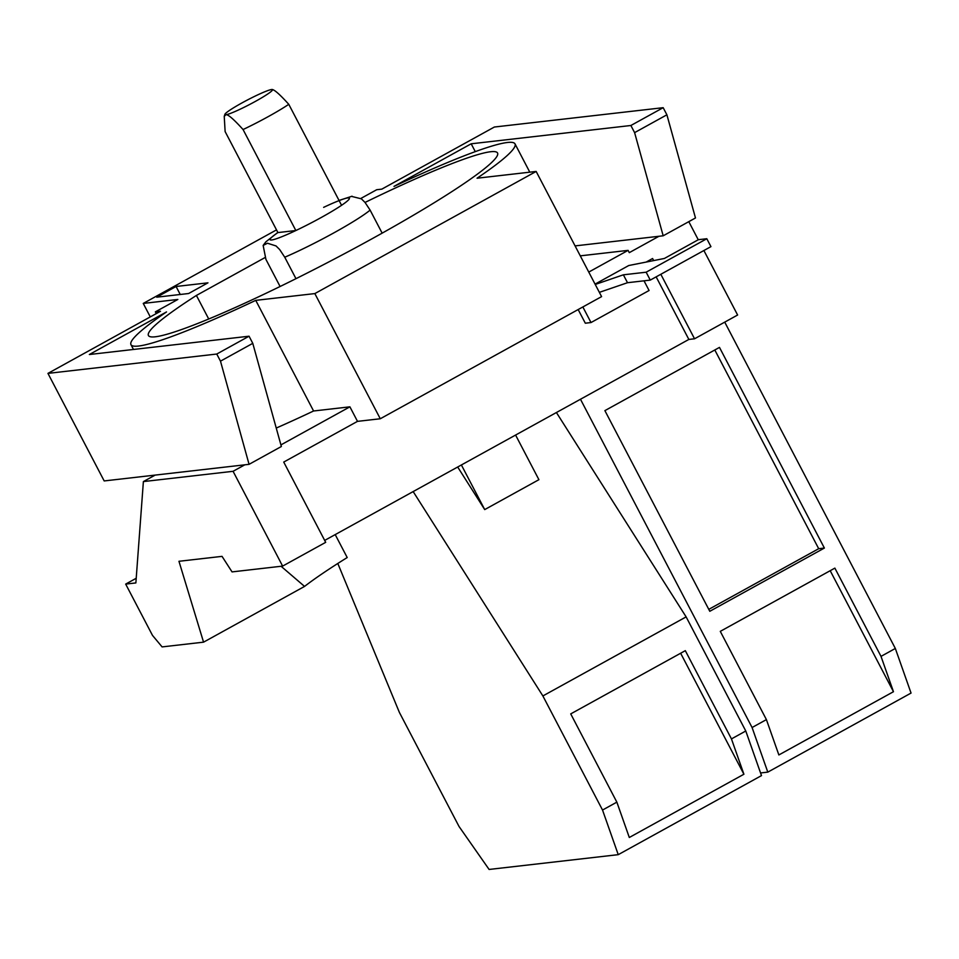 <?xml version="1.0" encoding="UTF-8"?>
<svg xmlns="http://www.w3.org/2000/svg" width="959" height="959" viewBox="0 0 959 959"><rect width="100%" height="100%" fill="white"/><g stroke="black" fill="none" stroke-linecap="round" stroke-linejoin="round"><path stroke-width="1.44" d="M714.803 349.975L818.698 548.704L824.38 548.057L709.792 611.291L604.889 410.632L719.478 347.398L824.38 548.057M708.773 609.361L818.698 548.704M595.059 284.116L628.756 265.523L664.383 258.462L698.392 239.69L706.807 238.731L710.943 246.631L650.274 280.1L646.15 272.2L623.374 274.813L627.51 282.713L650.274 280.1M706.807 238.731L646.15 272.2M893.464 691.715L778.864 754.949L766.409 719.61L720.281 631.358L834.869 568.124L881.009 656.376L893.464 691.715L830.194 570.701M666.901 114.804L695.479 217.969L663.184 235.794L634.606 132.63L666.901 114.804L663.172 107.684L630.878 125.497L634.606 132.63M575.076 245.9L663.184 235.794M252.78 343.346L281.359 446.51L249.064 464.336L220.486 361.159L252.78 343.346L249.052 336.213L216.758 354.039L220.486 361.159M216.758 354.039L47.95 373.387L104.183 480.938L249.064 464.336M152.481 635.373L125.677 584.091L135.866 582.928L143.382 481.586L233.073 471.301L282.629 566.098L232.042 571.9L222.032 556.364L178.961 561.291L203.56 642.158L162.095 646.905L152.481 635.373M136.214 578.277L125.677 584.091M155.13 475.101L143.382 481.586M282.629 566.098L325.688 542.338L283.732 462.07L357.503 421.361L349.903 406.832L313.581 410.991A216.674 20.199 152.4 0 1 276.252 428.062M349.903 406.832L280.915 444.904M244.821 464.815L233.073 471.301M357.503 421.361L380.279 418.759L601.593 296.619L536.153 171.445L477.055 178.218A216.674 20.199 152.4 0 0 515.007 143.874L529.8 172.176M644.016 280.819L649.075 290.505L591.008 322.548L585.314 323.207L578.169 309.553M582.856 306.964L591.008 322.548M588.766 272.08L628.097 250.371L580.279 255.849M628.097 250.371L629.284 252.649L658.941 236.286M646.138 262.083L652.588 258.522L653.666 260.584M599.363 292.351L627.51 282.713M623.374 274.813L595.239 284.451M881.009 656.376L895.334 648.464L911.05 693.069L767.799 772.127L752.084 727.521L766.409 719.61M767.799 772.127L760.559 772.954M570.725 713.892L685.313 650.658L731.453 738.909L743.908 774.237L629.308 837.483L616.853 802.144L570.725 713.892M680.638 653.235L743.908 774.237M663.172 107.684L494.364 127.032L381.814 189.139L376.695 189.726L360.884 198.441M630.878 125.497L471.181 143.802L475.28 151.63M471.181 143.802L394.005 186.394A216.674 20.199 152.4 0 1 515.007 143.874M313.581 410.991L255.741 300.359L314.84 293.586L536.153 171.445M314.84 293.586L380.279 418.759M255.741 300.359A216.674 20.199 152.4 0 1 130.963 344.653A216.674 20.199 152.4 0 1 166.53 311.927L89.355 354.518L249.052 336.213M47.95 373.387L160.501 311.267L155.37 311.855L156.281 313.593M155.37 311.855L177.847 299.46L143.251 303.428L150.287 316.902M143.251 303.428L276.516 229.884M176.072 286.489L207.959 282.833L188.599 293.526L156.713 297.182L176.072 286.489L180.244 294.485M724.728 322.128L895.334 648.464M580.471 399.244L752.084 727.521M461.387 464.971L484.715 509.589L538.91 479.68L515.582 435.05M484.715 509.589L457.683 467.009M656.148 276.863L688.85 339.438L324.681 540.408M660.823 274.286L694.544 338.791L688.85 339.438M703.882 250.515L737.615 315.02L694.544 338.791M688.802 221.661L698.26 239.762M271.553 89.547A26.852 2.505 152.4 0 1 272.272 89.559A26.852 2.505 152.4 0 1 255.418 101.378A26.852 2.505 152.4 0 1 225.833 114.768A26.852 2.505 152.4 0 1 224.885 114.337A26.852 2.505 152.4 0 1 241.968 102.925A26.852 2.505 152.4 0 1 271.553 89.547C273.507 88.851 279.249 93.778 288.779 104.315A44.761 4.172 152.4 0 1 268.16 116.662A44.761 4.172 152.4 0 1 243.059 129.537L295.851 230.532A44.761 4.172 152.4 0 1 277.918 232.581L225.125 131.587L224.238 116.399L225.833 114.768C227.786 114.085 233.528 119 243.059 129.537M323.639 207.36A44.761 4.172 152.4 0 1 341.572 205.298L288.779 104.315M556.412 412.526L686.129 616.889L542.878 695.946L413.161 491.583M731.453 738.909L745.778 730.998L761.494 775.603L618.243 854.661L602.528 810.043L616.853 802.144M686.129 616.889L745.778 730.998M542.878 695.946L602.528 810.043M618.243 854.661L489.102 869.453L459.037 826.49L399.376 712.393L337.808 563.472M365.031 202.445A196.979 18.353 152.4 0 1 497.553 153.008A196.979 18.353 152.4 0 1 372.32 238.611A196.979 18.353 152.4 0 1 148.429 335.518A196.979 18.353 152.4 0 1 196.403 295.444L265.02 257.575M208.726 318.999L196.403 295.444M335.206 534.595L347.206 557.539A196.979 18.353 -27.6 0 0 304.554 586.417L203.56 642.158M304.554 586.417L281.083 566.278M277.918 232.581L295.851 230.532A44.761 4.172 152.4 0 0 320.953 217.657A44.761 4.172 152.4 0 0 341.572 205.298M280.088 286.501L265.919 259.386L263.15 245.444L267.453 243.226L276.048 245.948L279.68 249.568L284.751 257.228L295.971 278.673M382.15 233.145L370.114 210.117L365.043 202.457L361.411 198.849L351.426 196.355M370.114 210.117A62.683 5.838 152.4 0 1 333.708 232.953A62.683 5.838 152.4 0 1 284.751 257.228M130.963 344.653L133.481 349.46M224.885 114.337L224.238 116.399M339.03 200.431L352.085 196.223M277.846 232.426L265.895 241.812L263.365 245.12"/></g></svg>
